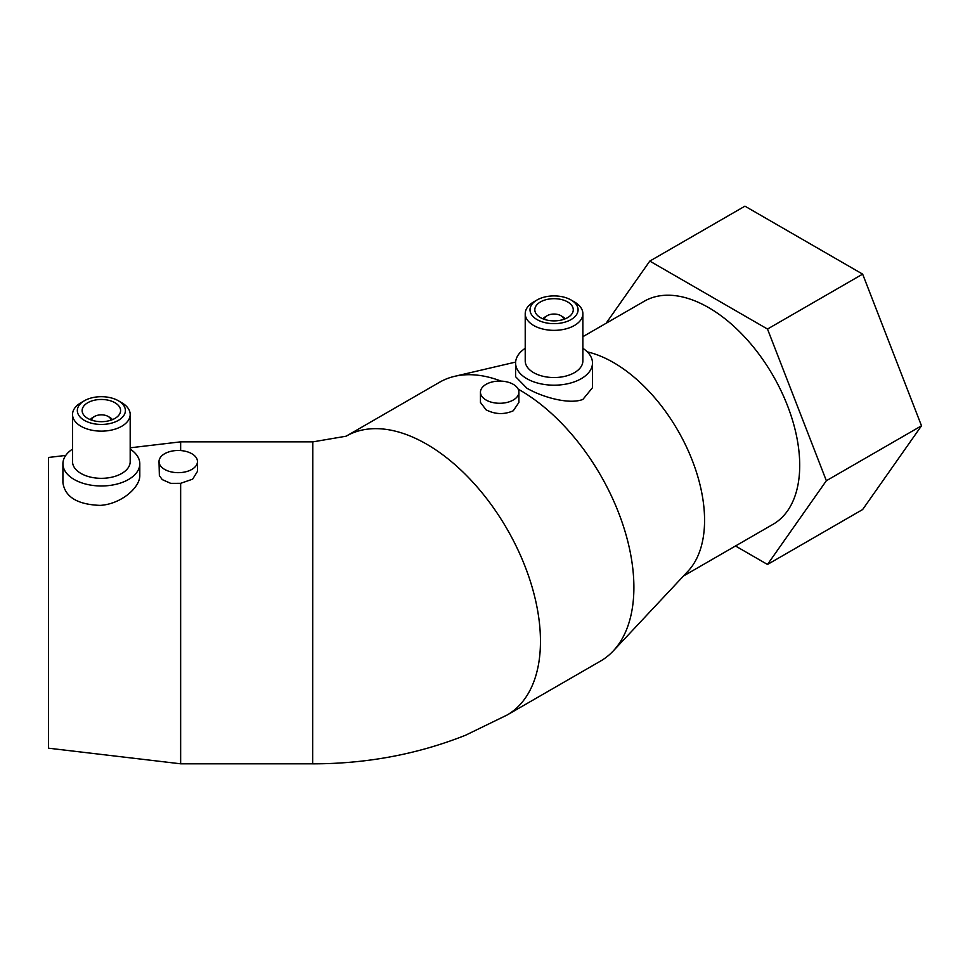<?xml version="1.0" encoding="UTF-8"?>
<svg xmlns="http://www.w3.org/2000/svg" width="970" height="970" viewBox="0 0 970 970"><rect width="100%" height="100%" fill="white"/><g stroke="black" fill="none" stroke-linecap="round" stroke-linejoin="round"><path stroke-width="1.45" d="M65.742 455.427L48.5 457.464L48.5 748.185L180.65 763.802L312.655 763.802L312.801 441.847L180.65 441.847L180.65 450.565M587.323 351.88A128.78 74.35 60 0 1 704.572 520.284A128.78 74.35 60 0 1 688.033 571.16L613.222 650.979A160.984 92.938 60 0 1 600.551 661.067L507.116 715.011A160.984 92.938 60 0 0 540.46 641.328A160.984 92.938 60 0 0 470.256 479.386A160.984 92.938 60 0 0 346.241 436.136L439.58 382.241A160.984 92.938 60 0 1 454.651 376.324A160.984 92.938 60 0 1 501.126 381.113M582.873 336.687L644.262 301.246A128.78 74.35 60 0 1 743.505 335.753A128.78 74.35 60 0 1 799.716 465.357A128.78 74.35 60 0 1 773.041 524.309L683.486 576.01M518.162 389.14A160.984 92.938 60 0 1 633.895 587.371A160.984 92.938 60 0 1 613.222 650.979M180.65 763.802L180.65 483.327L170.708 483.351L162.233 479.592L159.371 475.591L159.019 461.575A19.218 11.094 180 0 1 178.25 450.48A19.218 11.094 180 0 1 197.468 461.575A19.218 11.094 180 0 1 178.25 472.669A19.218 11.094 180 0 1 159.019 461.575M565.11 318.851A12.016 6.935 0 0 0 562.539 316.644L560.842 315.662A9.615 5.553 0 0 0 547.25 315.662A9.615 5.553 0 0 0 544.437 319.397M547.25 315.662L545.552 316.644A12.016 6.935 0 0 0 542.982 318.851M540.46 317.626A19.218 11.094 0 0 0 561.4 320.039A19.218 11.094 0 0 0 573.27 309.782A19.218 11.094 0 0 0 567.644 301.937A19.218 11.094 0 0 0 546.692 299.524A19.218 11.094 0 0 0 534.822 309.782A19.218 11.094 0 0 0 540.46 317.626M574.434 301.937L571.039 299.972A24.032 13.871 0 0 0 537.053 299.972A24.032 13.871 0 0 0 537.053 319.591A24.032 13.871 0 0 0 571.039 319.591A24.032 13.871 0 0 0 571.039 299.972L574.434 301.937A28.833 16.648 0 0 1 582.873 313.71L582.873 360.888A28.833 16.648 0 0 1 565.086 376.275A28.833 16.648 0 0 1 533.658 372.662A28.833 16.648 0 0 1 525.219 360.888L525.219 313.71A28.833 16.648 0 0 0 533.658 325.471A28.833 16.648 0 0 0 565.086 329.085A28.833 16.648 0 0 0 582.873 313.71M537.053 299.972L533.658 301.937A28.833 16.648 0 0 0 525.219 313.71M525.219 348.315A38.448 22.201 0 0 0 515.603 362.998A38.448 22.201 0 0 0 526.868 378.688A38.448 22.201 0 0 0 568.759 383.502A38.448 22.201 0 0 0 592.488 362.998A38.448 22.201 0 0 0 582.873 348.315M592.488 362.998L592.488 387.697L582.885 399.422C569.172 404.817 542.363 397.227 526.868 388.206L515.603 376.7L515.603 362.998M518.901 392.171L518.901 402.453L513.275 410.771C504.206 414.76 495.149 414.445 486.091 409.837L480.453 402.453L480.453 392.171A19.218 11.094 180 0 1 492.323 381.925A19.218 11.094 180 0 1 513.275 384.326A19.218 11.094 180 0 1 518.901 392.171A19.218 11.094 180 0 1 507.031 402.429A19.218 11.094 180 0 1 486.091 400.028A19.218 11.094 180 0 1 480.453 392.171M130.186 449.098A38.448 22.201 180 0 1 139.801 463.781A38.448 22.201 180 0 1 101.365 485.982A38.448 22.201 180 0 1 62.917 463.781A38.448 22.201 180 0 1 72.532 449.098M72.532 414.493L72.532 461.684A28.833 16.648 180 0 0 101.365 478.331A28.833 16.648 180 0 0 130.186 461.684L130.186 414.493A28.833 16.648 180 0 1 101.365 431.141A28.833 16.648 180 0 1 72.532 414.493A28.833 16.648 180 0 1 80.971 402.72L84.366 400.755A24.032 13.871 180 0 1 118.352 400.755A24.032 13.871 180 0 1 125.385 410.565A24.032 13.871 180 0 1 101.365 424.448A24.032 13.871 180 0 1 77.333 410.565A24.032 13.871 180 0 1 84.366 400.755M118.352 400.755L121.747 402.72A28.833 16.648 180 0 1 130.186 414.493M120.583 410.565A19.218 11.094 180 0 1 101.365 421.671A19.218 11.094 180 0 1 82.135 410.565A19.218 11.094 180 0 1 101.365 399.47A19.218 11.094 180 0 1 120.583 410.565M90.295 419.646A12.016 6.935 180 0 1 92.865 417.439L94.563 416.457A9.615 5.553 180 0 1 108.155 416.457A9.615 5.553 180 0 1 110.968 420.18M108.155 416.457L109.852 417.439A12.016 6.935 180 0 1 112.423 419.646M91.75 420.18A9.615 5.553 180 0 1 94.563 416.457M62.917 463.781L62.917 482.745C65.063 497.028 77.491 504.57 100.201 505.382C121.165 504.133 140.201 487.449 139.801 475.324L139.801 463.781M180.65 483.327L192.654 479.144L197.468 471.384L197.468 461.575M562.539 316.644L560.842 315.662A9.615 5.553 0 0 1 563.655 319.397M735.502 545.989L767.5 564.467L826.355 480.732L767.5 329.048L649.803 261.088L606.08 323.289M649.803 261.088L744.936 206.161L862.645 274.122L921.5 425.806L862.645 509.529L767.5 564.467M921.5 425.806L826.355 480.732M862.645 274.122L767.5 329.048M312.655 763.839C366.527 763.827 417.476 754.308 465.491 735.26L507.116 715.011M130.186 447.813L180.65 441.847M346.132 436.197L312.801 441.883M515.64 362.077L454.651 376.324"/></g></svg>
